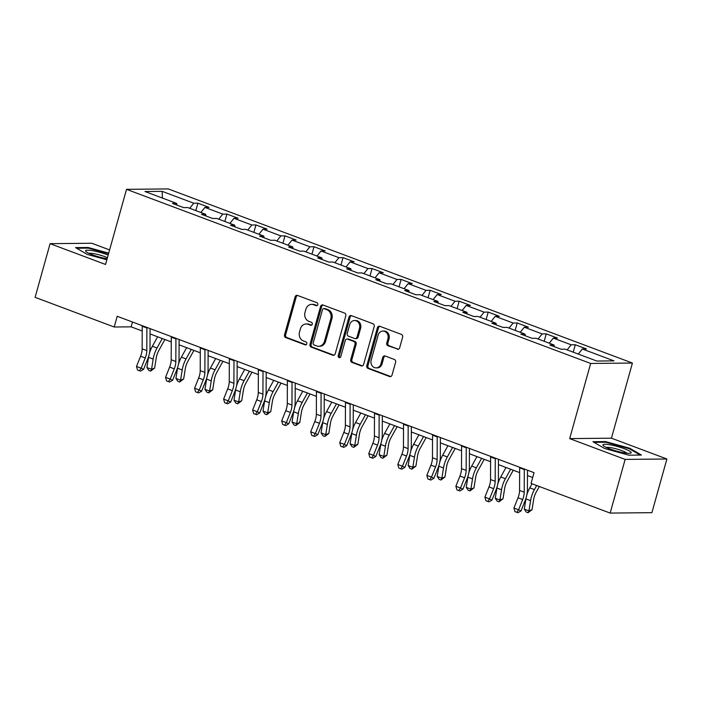 <?xml version="1.0" encoding="UTF-8"?>
<svg xmlns="http://www.w3.org/2000/svg" width="702" height="702" viewBox="0 0 702 702"><rect width="100%" height="100%" fill="white"/><g stroke="black" fill="none" stroke-linecap="round" stroke-linejoin="round"><path stroke-width="1.05" d="M317.804 304.668A1.553 1.343 -90.6 0 0 316.935 302.711L297.525 295.428A2.22 1.922 -90.6 0 0 295.112 296.849L284.521 334.784A2.22 1.922 -90.6 0 0 285.758 337.574L305.168 344.857A1.553 1.343 -90.6 0 0 305.993 341.909L303.483 340.961A7.09 6.143 -90.6 0 1 299.517 332.028L300.403 328.869A7.09 6.143 -90.6 0 1 306.177 323.973A7.09 6.143 -90.6 0 1 308.125 324.315L310.644 325.254A1.553 1.343 -90.6 0 0 311.469 322.306L308.95 321.367A7.09 6.143 -90.6 0 1 304.993 312.425L305.87 309.266A7.09 6.143 -90.6 0 1 311.653 304.37A7.09 6.143 -90.6 0 1 313.601 304.721L316.111 305.66A1.553 1.343 -90.6 0 0 317.804 304.668M397.227 349.245A2.22 1.922 -90.6 0 0 399.64 347.823L402.615 337.179A2.22 1.922 -90.6 0 0 401.377 334.389L379.817 326.298A2.22 1.922 -90.6 0 0 377.404 327.729L366.813 365.654A2.22 1.922 -90.6 0 0 368.05 368.445L389.61 376.535A2.22 1.922 -90.6 0 0 392.023 375.114L395.612 362.258A2.22 1.922 -90.6 0 0 394.375 359.468L385.152 356.002A2.22 1.922 -90.6 0 0 382.73 357.423L380.958 363.803A5.932 5.133 -90.6 0 1 376.123 367.892A5.932 5.133 -90.6 0 1 371.183 360.135L378.15 335.161A5.932 5.133 -90.6 0 1 382.985 331.072A5.932 5.133 -90.6 0 1 387.925 338.829L386.767 342.988A2.22 1.922 -90.6 0 0 388.004 345.788L398.359 349.236A2.22 1.922 -90.6 0 0 398.403 349.254M569.682 438.601L625.14 459.406L610.152 513.074L651.912 512.671L666.9 458.994L611.442 438.188L632.423 363.048L590.654 363.46L569.682 438.601L611.442 438.188M109.609 249.921L91.848 243.261L50.088 243.664L105.546 264.47L126.527 189.329L590.654 363.46M50.088 243.664L35.1 297.341L114.189 327.009L131.125 326.842L142.225 331.011M610.152 513.074L531.054 483.406L534.055 472.674L117.19 316.277L114.189 327.009M345.805 315.865A2.22 1.922 -90.6 0 0 344.568 313.074L323.008 304.993A2.22 1.922 -90.6 0 0 320.595 306.414L310.003 344.34A2.22 1.922 -90.6 0 0 311.24 347.139L332.801 355.221A2.22 1.922 -90.6 0 0 335.214 353.799L345.805 315.865M351.412 315.646L372.973 323.736A2.22 1.922 -90.6 0 1 374.21 326.527L363.618 364.461A2.22 1.922 -90.6 0 1 361.205 365.882L351.974 362.416A2.22 1.922 -90.6 0 1 350.737 359.626L355.036 344.243A2.22 1.922 -90.6 0 0 353.799 341.453L347.674 339.154A2.22 1.922 -90.6 0 0 345.261 340.575L340.795 356.59A1.553 1.343 -90.6 0 1 338.232 355.633L348.999 317.067A2.22 1.922 -90.6 0 1 351.412 315.646M632.423 363.048L168.287 188.926L126.527 189.329M575.298 344.77L571.174 344.805L553.308 338.11L557.432 338.066L546.261 333.88L542.146 333.915L524.28 327.211L528.395 327.176L517.234 322.981L513.109 323.025L495.243 316.321L499.368 316.286L488.197 312.092L484.082 312.136L466.216 305.431L470.331 305.388L459.169 301.202L455.045 301.246L437.179 294.542L441.304 294.498L430.133 290.312L426.017 290.347L408.152 283.643L412.267 283.608L401.105 279.414L396.981 279.457L379.115 272.753L383.239 272.718L372.069 268.524L367.953 268.568L350.087 261.864L354.203 261.82L343.041 257.634L338.917 257.678L321.051 250.974L325.175 250.93L314.005 246.744L309.889 246.779L292.023 240.084L296.139 240.04L284.977 235.854L280.853 235.89L262.996 229.185L267.111 229.15L255.949 224.956L251.825 225L233.959 218.296L238.083 218.252L226.913 214.066L222.797 214.11L204.931 207.406L209.047 207.362L197.885 203.176L193.761 203.211L162.127 191.348L144.972 191.514L176.606 203.387L172.481 203.422L183.652 207.616L187.767 207.573L205.633 214.277L201.518 214.312L212.68 218.506L216.804 218.462L234.67 225.167L230.546 225.21L241.716 229.396L245.832 229.352L263.698 236.056L259.582 236.1L270.744 240.286L274.868 240.251L292.734 246.946L288.61 246.99L299.78 251.176L303.896 251.14L321.762 257.845L317.646 257.88L328.808 262.074L332.932 262.03L350.798 268.734L346.674 268.778L357.844 272.964L361.96 272.92L379.826 279.624L375.71 279.668L386.872 283.854L390.996 283.819L408.862 290.514L404.738 290.558L415.909 294.743L420.024 294.708L437.89 301.412L433.775 301.448L444.936 305.642L449.061 305.598L466.918 312.302L462.802 312.337L473.964 316.532L478.088 316.488L495.954 323.192L491.83 323.236L503.001 327.422L507.116 327.378L524.982 334.082L520.866 334.126L532.028 338.311L536.152 338.276L554.018 344.98L549.894 345.015L561.065 349.21L565.18 349.166L596.823 361.039L613.978 360.863L582.344 348.999L586.46 348.955L575.298 344.77L573.227 352.185M567.111 349.886L571.174 344.805M549.245 343.181L553.308 338.11M554.018 344.98L554.448 346.727M538.074 338.996L542.146 333.915M520.208 332.292L524.28 327.211M524.982 334.082L525.421 335.837M509.047 328.106L513.109 323.025M491.181 321.402L495.243 316.321M495.954 323.192L496.384 324.938M480.01 317.207L484.082 312.136M462.144 310.512L466.216 305.431M466.918 312.302L467.356 314.048M450.982 306.318L455.045 301.246M433.116 299.614L437.179 294.542M437.89 301.412L438.32 303.159M421.946 295.428L426.017 290.347M404.08 288.724L408.152 283.643M408.862 290.514L409.292 292.269M392.918 284.538L396.981 279.457M375.052 277.834L379.115 272.753M379.826 279.624L380.256 281.37M363.882 273.648L367.953 268.568M346.016 266.944L350.087 261.864M350.798 268.734L351.228 270.481M334.854 262.75L338.917 257.678M316.988 256.055L321.051 250.974M321.762 257.845L322.2 259.591M305.818 251.86L309.889 246.779M287.952 245.156L292.023 240.084M292.734 246.946L293.164 248.701M276.79 240.97L280.853 235.89M258.924 234.266L262.996 229.185M263.698 236.056L264.136 237.811M247.762 230.08L251.825 225M229.896 223.376L233.959 218.296M234.67 225.167L235.1 226.913M218.726 219.182L222.797 214.11M200.86 212.487L204.931 207.406M205.633 214.277L206.072 216.023M189.698 208.292L193.761 203.211M162.434 198.069L162.127 191.348M176.606 203.387L177.036 205.133M625.14 459.406L666.9 458.994M150.052 333.95L171.253 341.9M179.089 344.84L200.281 352.79M208.117 355.73L229.317 363.68M237.153 366.619L258.345 374.578M266.181 377.518L287.381 385.468M295.217 388.408L316.409 396.358M324.245 399.298L345.445 407.248M353.273 410.187L374.473 418.146M382.309 421.077L403.51 429.036M411.337 431.976L432.537 439.926M440.373 442.865L461.574 450.816M469.401 453.755L490.601 461.705M498.438 464.645L519.629 472.604M527.465 475.544L532.704 477.509M578.272 354.08L582.344 348.999M132.476 322.007L131.125 326.842M195.814 210.591L197.885 203.176M224.842 221.481L226.913 214.066M253.878 232.371L255.949 224.956M282.906 243.261L284.977 235.854M311.942 254.159L314.005 246.744M340.97 265.049L343.041 257.634M369.998 275.939L372.069 268.524M399.034 286.828L401.105 279.414M428.062 297.727L430.133 290.312M457.099 308.617L459.169 301.202M486.126 319.507L488.197 312.092M515.163 330.396L517.234 322.981M544.19 341.286L546.261 333.88M108.705 253.141L88.145 247.481L75.562 247.604L87.232 254.405L106.844 259.801M641.417 455.054L629.747 448.253L605.501 441.584L592.927 441.707L604.597 448.499L628.843 455.177L641.417 455.054M87.961 248.131L88.145 247.481M605.326 442.225L605.501 441.584M629.571 448.885L629.747 448.253M317.093 305.589L314.733 304.703A7.09 6.143 -90.6 0 0 312.776 304.361L311.653 304.37M306.177 323.973L307.309 323.955A7.09 6.143 -90.6 0 1 309.257 324.306L311.618 325.193M297.481 295.41A2.22 1.922 -90.6 0 0 296.244 296.841L285.653 334.775A2.22 1.922 -90.6 0 0 286.89 337.565L306.151 344.787M322.964 304.975A2.22 1.922 -90.6 0 0 321.727 306.397L311.135 344.331A2.22 1.922 -90.6 0 0 312.372 347.121L333.924 355.212A2.22 1.922 -90.6 0 0 333.968 355.23M324.192 308.696A1.553 1.343 -90.6 0 0 322.508 309.687L313.206 342.98A1.553 1.343 -90.6 0 0 314.075 344.936L316.725 345.937A7.09 6.143 -90.6 0 0 318.673 346.279A7.09 6.143 -90.6 0 0 324.456 341.383L330.809 318.62A7.09 6.143 -90.6 0 0 326.842 309.687L324.192 308.696L325.324 308.678A1.553 1.343 -90.6 0 0 324.894 308.608L323.771 308.617M318.673 346.279L319.805 346.27A7.09 6.143 -90.6 0 0 325.579 341.374L324.456 341.383M325.324 308.678L327.974 309.679A7.09 6.143 -90.6 0 1 331.932 318.611L325.579 341.374M347.069 339.048L348.192 339.031A2.22 1.922 -90.6 0 1 348.806 339.145L354.922 341.435A2.22 1.922 -90.6 0 1 356.16 344.234L351.869 359.617A2.22 1.922 -90.6 0 0 353.106 362.407L362.329 365.865A2.22 1.922 -90.6 0 0 362.372 365.882M351.369 315.628A2.22 1.922 -90.6 0 0 350.131 317.058L339.364 355.624A1.553 1.343 -90.6 0 0 340.093 357.511M359.494 328.282A5.932 5.133 -90.6 0 0 354.545 320.516A5.932 5.133 -90.6 0 0 349.719 324.614L347.262 333.406A2.22 1.922 -90.6 0 0 348.499 336.205L354.624 338.496A2.22 1.922 -90.6 0 0 357.037 337.074L359.494 328.282L360.617 328.264A5.932 5.133 -90.6 0 0 355.677 320.507L354.545 320.516M355.23 338.61L356.362 338.592A2.22 1.922 -90.6 0 0 358.16 337.065L357.037 337.074M360.617 328.264L358.16 337.065M382.985 331.072L384.108 331.054A5.932 5.133 -90.6 0 1 389.057 338.82L387.89 342.98A2.22 1.922 -90.6 0 0 389.127 345.77L398.359 349.236M376.123 367.892L377.255 367.883A5.932 5.133 -90.6 0 0 382.081 363.794L380.958 363.803M385.108 355.993A2.22 1.922 -90.6 0 0 383.862 357.415L382.081 363.794M379.773 326.29A2.22 1.922 -90.6 0 0 378.536 327.711L367.945 365.645A2.22 1.922 -90.6 0 0 369.182 368.436L390.733 376.526A2.22 1.922 -90.6 0 0 390.786 376.544M164.882 339.514L158.819 350.482A11.285 5.353 110.6 0 0 156.256 357.853L154.624 368.067L150.64 371.121L148.78 370.419L146.893 367.541L148.517 357.327A16.936 8.029 -69.4 0 1 148.789 355.853M146.893 367.541L151.544 369.287L153.176 359.073A16.936 8.029 -69.4 0 1 157.011 348.017L162.259 338.522M149.394 353.431A16.936 8.029 -69.4 0 1 152.36 346.27L157.608 336.784M150.64 371.121L151.544 369.287L154.624 368.067M146.911 327.422A7.897 3.747 110.6 0 0 146.893 327.992L146.806 350.596A11.285 5.353 -69.4 0 1 145.253 357.959L141.172 368.199L143.585 369.366L147.674 359.126A16.936 8.029 110.6 0 0 150 348.078L150.079 328.615M142.26 325.684A7.897 3.747 110.6 0 0 142.243 326.246L142.155 348.85A11.285 5.353 -69.4 0 1 140.602 356.212L136.513 366.453L141.172 368.199L139.417 370.753L137.548 370.051L139.417 370.753M140.382 371.218L143.585 369.366M136.513 366.453L137.548 370.051M108.169 255.08A14.672 2.325 15.6 0 0 92.883 250.746A14.672 2.325 15.6 0 0 85.942 251.544A14.672 2.325 15.6 0 0 106.502 258.678A14.672 2.325 15.6 0 0 107.134 258.784M107.415 257.757A11.109 1.764 15.6 0 0 93.989 253.668A11.109 1.764 15.6 0 0 88.917 253.352M76.65 248.236L88.382 248.122L108.556 253.676M624.394 448.736A14.672 2.325 15.6 0 0 608.695 444.594A14.672 2.325 15.6 0 0 603.308 445.647A14.672 2.325 15.6 0 0 609.713 448.885A14.672 2.325 15.6 0 0 630.457 453.22A14.672 2.325 15.6 0 0 624.394 448.736M626.983 453.229A11.109 1.764 15.6 0 0 622.06 450.71A11.109 1.764 15.6 0 0 606.274 447.446M594.015 442.339L605.747 442.225L629.238 448.692L640.189 455.072M193.919 350.403L187.846 361.372A11.285 5.353 110.6 0 0 185.293 368.743L183.661 378.957L179.668 382.011L177.808 381.309L175.921 378.439L177.553 368.217A16.936 8.029 -69.4 0 1 177.825 366.751M175.921 378.439L180.572 380.177L182.204 369.963A16.936 8.029 -69.4 0 1 186.048 358.906L191.295 349.42M178.431 364.329A16.936 8.029 -69.4 0 1 181.397 357.16L186.635 347.674M179.668 382.011L180.572 380.177L183.661 378.957M222.946 361.293L216.883 372.262A11.285 5.353 110.6 0 0 214.321 379.633L212.688 389.856L208.705 392.901L206.844 392.199L204.958 389.329L206.581 379.106A16.936 8.029 -69.4 0 1 206.853 377.641M204.958 389.329L209.608 391.075L211.241 380.853A16.936 8.029 -69.4 0 1 215.075 369.796L220.323 360.31M207.459 375.219A16.936 8.029 -69.4 0 1 210.424 368.05L215.672 358.564M208.705 392.901L209.608 391.075L212.688 389.856M175.939 338.32A7.897 3.747 110.6 0 0 175.921 338.89L175.833 361.486A11.285 5.353 -69.4 0 1 174.28 368.848L170.2 379.089L172.622 380.256L176.702 370.015A16.936 8.029 110.6 0 0 179.036 358.976L179.107 339.505M171.288 336.574A7.897 3.747 110.6 0 0 171.27 337.144L171.183 359.74A11.285 5.353 -69.4 0 1 169.63 367.102L165.549 377.351L170.2 379.089L168.445 381.642L166.585 380.949L168.445 381.642M169.41 382.107L172.622 380.256M165.549 377.351L166.585 380.949M204.975 349.21A7.897 3.747 110.6 0 0 204.958 349.78L204.87 372.376A11.285 5.353 -69.4 0 1 203.317 379.738L199.236 389.987L201.649 391.154L205.73 380.905A16.936 8.029 110.6 0 0 208.064 369.866L208.134 350.395M200.324 347.464A7.897 3.747 110.6 0 0 200.307 348.034L200.219 370.63A11.285 5.353 -69.4 0 1 198.666 377.992L194.577 388.241L199.236 389.987L197.473 392.532L195.612 391.839L197.473 392.532M198.447 392.997L201.649 391.154M194.577 388.241L195.612 391.839M251.983 372.183L245.911 383.152A11.285 5.353 110.6 0 0 243.357 390.523L241.725 400.745L237.732 403.79L235.872 403.097L233.985 400.219L235.618 389.996A16.936 8.029 -69.4 0 1 235.89 388.531M233.985 400.219L238.636 401.965L240.268 391.742A16.936 8.029 -69.4 0 1 244.112 380.686L249.359 371.2M236.495 386.109A16.936 8.029 -69.4 0 1 239.452 378.94L244.7 369.454M237.732 403.79L238.636 401.965L241.725 400.745M281.011 383.081L274.947 394.041A11.285 5.353 110.6 0 0 272.385 401.412L270.753 411.635L266.769 414.689L264.9 413.987L263.013 411.109L264.645 400.895A16.936 8.029 -69.4 0 1 264.917 399.42M263.013 411.109L267.673 412.855L269.296 402.632A16.936 8.029 -69.4 0 1 273.139 391.576L278.387 382.09M265.523 396.999A16.936 8.029 -69.4 0 1 268.489 389.838L273.736 380.344M266.769 414.689L267.673 412.855L270.753 411.635M310.038 393.971L303.975 404.94A11.285 5.353 110.6 0 0 301.412 412.311L299.789 422.525L295.796 425.579L293.936 424.877L292.05 421.999L293.682 411.784A16.936 8.029 -69.4 0 1 293.954 410.319M292.05 421.999L296.7 423.745L298.332 413.531A16.936 8.029 -69.4 0 1 302.176 402.474L307.415 392.988M294.559 407.888A16.936 8.029 -69.4 0 1 297.516 400.728L302.764 391.242M295.796 425.579L296.7 423.745L299.789 422.525M234.003 360.1A7.897 3.747 110.6 0 0 233.985 360.67L233.898 383.274A11.285 5.353 -69.4 0 1 232.344 390.628L228.264 400.877L230.686 402.044L234.766 391.795A16.936 8.029 110.6 0 0 237.092 380.756L237.171 361.284M229.352 358.353A7.897 3.747 110.6 0 0 229.335 358.924L229.247 381.528A11.285 5.353 -69.4 0 1 227.694 388.89L223.613 399.131L228.264 400.877L226.509 403.431L224.649 402.729L226.509 403.431M227.474 403.896L230.686 402.044M223.613 399.131L224.649 402.729M263.039 370.989A7.897 3.747 110.6 0 0 263.022 371.56L262.934 394.164A11.285 5.353 -69.4 0 1 261.381 401.526L257.301 411.767L259.714 412.934L263.794 402.694A16.936 8.029 110.6 0 0 266.128 391.646L266.198 372.183M258.38 369.243A7.897 3.747 110.6 0 0 258.362 369.814L258.283 392.418A11.285 5.353 -69.4 0 1 256.73 399.78L252.641 410.021L257.301 411.767L255.537 414.32L253.676 413.618L255.537 414.32M256.511 414.785L259.714 412.934M252.641 410.021L253.676 413.618M292.067 381.888A7.897 3.747 110.6 0 0 292.05 382.45L291.962 405.054A11.285 5.353 -69.4 0 1 290.409 412.416L286.328 422.657L288.75 423.824L292.831 413.583A16.936 8.029 110.6 0 0 295.156 402.536L295.235 383.073M287.416 380.142A7.897 3.747 110.6 0 0 287.399 380.712L287.311 403.308A11.285 5.353 -69.4 0 1 285.758 410.67L281.678 420.91L286.328 422.657L284.573 425.21L282.713 424.508L284.573 425.21M285.538 425.675L288.75 423.824M281.678 420.91L282.713 424.508M321.104 392.778A7.897 3.747 110.6 0 0 321.086 393.348L320.998 415.944A11.285 5.353 -69.4 0 1 319.445 423.306L315.356 433.555L317.778 434.713L321.858 424.473A16.936 8.029 110.6 0 0 324.192 413.434L324.263 393.962M316.444 391.032A7.897 3.747 110.6 0 0 316.426 391.602L316.348 414.198A11.285 5.353 -69.4 0 1 314.794 421.56L310.705 431.809L315.356 433.555L313.601 436.1L311.741 435.407L313.601 436.1M314.575 436.565L317.778 434.713M310.705 431.809L311.741 435.407M350.131 403.668A7.897 3.747 110.6 0 0 350.114 404.238L350.026 426.842A11.285 5.353 -69.4 0 1 348.473 434.196L344.392 444.445L346.806 445.612L350.895 435.363A16.936 8.029 110.6 0 0 353.22 424.324L353.299 404.852M345.481 401.921A7.897 3.747 110.6 0 0 345.463 402.492L345.375 425.096A11.285 5.353 -69.4 0 1 343.822 432.45L339.742 442.699L344.392 444.445L342.637 446.99L340.777 446.296L342.637 446.99M343.603 447.464L346.806 445.612M339.742 442.699L340.777 446.296M379.159 414.557A7.897 3.747 110.6 0 0 379.141 415.128L379.062 437.732A11.285 5.353 -69.4 0 1 377.509 445.094L373.42 455.335L375.842 456.502L379.922 446.253A16.936 8.029 110.6 0 0 382.257 435.214L382.327 415.751M374.508 412.811A7.897 3.747 110.6 0 0 374.491 413.381L374.403 435.986A11.285 5.353 -69.4 0 1 372.85 443.348L368.769 453.589L373.42 455.335L371.665 457.888L369.805 457.186L371.665 457.888M372.63 458.353L375.842 456.502M368.769 453.589L369.805 457.186M408.195 425.456A7.897 3.747 110.6 0 0 408.178 426.017L408.09 448.622A11.285 5.353 -69.4 0 1 406.537 455.984L402.457 466.225L404.87 467.392L408.959 457.151A16.936 8.029 110.6 0 0 411.284 446.103L411.363 426.64M403.545 423.71A7.897 3.747 110.6 0 0 403.527 424.271L403.439 446.876A11.285 5.353 -69.4 0 1 401.886 454.238L397.806 464.478L402.457 466.225L400.702 468.778L398.841 468.076L400.702 468.778M401.667 469.243L404.87 467.392M397.806 464.478L398.841 468.076M437.223 436.346A7.897 3.747 110.6 0 0 437.206 436.916L437.127 459.512A11.285 5.353 -69.4 0 1 435.573 466.874L431.484 477.123L433.906 478.281L437.987 468.041A16.936 8.029 110.6 0 0 440.321 457.002L440.391 437.53M432.572 434.599A7.897 3.747 110.6 0 0 432.555 435.17L432.467 457.765A11.285 5.353 -69.4 0 1 430.914 465.128L426.834 475.377L431.484 477.123L429.729 479.668L427.869 478.975L429.729 479.668M430.695 480.133L433.906 478.281M426.834 475.377L427.869 478.975M466.26 447.235A7.897 3.747 110.6 0 0 466.242 447.806L466.154 470.401A11.285 5.353 -69.4 0 1 464.601 477.764L460.521 488.013L462.934 489.18L467.023 478.931A16.936 8.029 110.6 0 0 469.348 467.892L469.427 448.42M461.609 445.489A7.897 3.747 110.6 0 0 461.591 446.06L461.504 468.664A11.285 5.353 -69.4 0 1 459.95 476.017L455.87 486.267L460.521 488.013L458.766 490.558L456.905 489.864L458.766 490.558M459.731 491.031L462.934 489.18M455.87 486.267L456.905 489.864M339.075 404.861L333.011 415.83A11.285 5.353 110.6 0 0 330.449 423.201L328.817 433.424L324.824 436.468L322.964 435.767L321.077 432.897L322.709 422.674A16.936 8.029 -69.4 0 1 322.981 421.209M321.077 432.897L325.737 434.643L327.36 424.42A16.936 8.029 -69.4 0 1 331.204 413.364L336.451 403.878M323.587 418.787A16.936 8.029 -69.4 0 1 326.553 411.618L331.8 402.132M324.824 436.468L325.737 434.643L328.817 433.424M368.102 415.751L362.039 426.719A11.285 5.353 110.6 0 0 359.477 434.09L357.844 444.313L353.861 447.358L352 446.665L350.114 443.787L351.746 433.564A16.936 8.029 -69.4 0 1 352.018 432.099M350.114 443.787L354.764 445.533L356.397 435.31A16.936 8.029 -69.4 0 1 360.231 424.254L365.479 414.768M352.623 429.677A16.936 8.029 -69.4 0 1 355.581 422.507L360.828 413.022M353.861 447.358L354.764 445.533L357.844 444.313M397.139 426.64L391.075 437.609A11.285 5.353 110.6 0 0 388.513 444.98L386.881 455.203L382.888 458.248L381.028 457.555L379.141 454.677L380.774 444.454A16.936 8.029 -69.4 0 1 381.046 442.988M379.141 454.677L383.792 456.423L385.424 446.2A16.936 8.029 -69.4 0 1 389.268 435.143L394.515 425.658M381.651 440.566A16.936 8.029 -69.4 0 1 384.617 433.397L389.864 423.911M382.888 458.248L383.792 456.423L386.881 455.203M426.167 437.539L420.103 448.508A11.285 5.353 110.6 0 0 417.541 455.879L415.909 466.093L411.925 469.147L410.065 468.445L408.178 465.566L409.81 455.352A16.936 8.029 -69.4 0 1 410.073 453.887M408.178 465.566L412.829 467.313L414.461 457.099A16.936 8.029 -69.4 0 1 418.295 446.042L423.543 436.556M410.679 451.456A16.936 8.029 -69.4 0 1 413.645 444.296L418.892 434.81M411.925 469.147L412.829 467.313L415.909 466.093M455.203 448.429L449.131 459.398A11.285 5.353 110.6 0 0 446.577 466.769L444.945 476.991L440.953 480.036L439.092 479.334L437.206 476.465L438.838 466.242A16.936 8.029 -69.4 0 1 439.11 464.777M437.206 476.465L441.856 478.202L443.488 467.988A16.936 8.029 -69.4 0 1 447.332 456.932L452.579 447.446M439.715 462.355A16.936 8.029 -69.4 0 1 442.681 455.186L447.929 445.7M440.953 480.036L441.856 478.202L444.945 476.991M484.231 459.319L478.167 470.287A11.285 5.353 110.6 0 0 475.605 477.658L473.973 487.881L469.989 490.926L468.129 490.233L466.242 487.355L467.865 477.132A16.936 8.029 -69.4 0 1 468.137 475.666M466.242 487.355L470.893 489.101L472.525 478.878A16.936 8.029 -69.4 0 1 476.36 467.822L481.607 458.336M468.743 473.245A16.936 8.029 -69.4 0 1 471.709 466.075L476.956 456.59M469.989 490.926L470.893 489.101L473.973 487.881M513.267 470.208L507.195 481.177A11.285 5.353 110.6 0 0 504.641 488.548L503.009 498.771L499.017 501.816L497.156 501.123L495.27 498.244L496.902 488.022A16.936 8.029 -69.4 0 1 497.174 486.556M495.27 498.244L499.921 499.991L501.553 489.768A16.936 8.029 -69.4 0 1 505.396 478.711L510.644 469.226M497.779 484.134A16.936 8.029 -69.4 0 1 500.745 476.965L505.984 467.479M499.017 501.816L499.921 499.991L503.009 498.771M495.287 458.125A7.897 3.747 110.6 0 0 495.27 458.696L495.182 481.3A11.285 5.353 -69.4 0 1 493.629 488.662L489.548 498.903L491.97 500.07L496.051 489.821A16.936 8.029 110.6 0 0 498.385 478.782L498.455 459.319M490.637 456.379A7.897 3.747 110.6 0 0 490.619 456.949L490.531 479.554A11.285 5.353 -69.4 0 1 488.978 486.916L484.898 497.156L489.548 498.903L487.793 501.456L485.933 500.754L487.793 501.456M488.759 501.921L491.97 500.07M484.898 497.156L485.933 500.754M539.312 486.504L536.231 492.076A11.285 5.353 110.6 0 0 533.669 499.447L532.037 509.661L528.053 512.714L526.193 512.012L524.306 509.134L525.93 498.92A16.936 8.029 -69.4 0 1 526.202 497.446M524.306 509.134L528.957 510.88L530.589 500.666A16.936 8.029 -69.4 0 1 534.424 489.601L536.688 485.521M526.807 495.024A16.936 8.029 -69.4 0 1 529.773 487.864L532.037 483.775M528.053 512.714L528.957 510.88L532.037 509.661M524.324 469.015A7.897 3.747 110.6 0 0 524.306 469.585L524.218 492.19A11.285 5.353 -69.4 0 1 522.665 499.552L518.585 509.792L520.998 510.959L525.087 500.719A16.936 8.029 110.6 0 0 527.413 489.671L527.483 470.208M519.673 467.278A7.897 3.747 110.6 0 0 519.655 467.839L519.568 490.444A11.285 5.353 -69.4 0 1 518.015 497.806L513.925 508.046L518.585 509.792L516.83 512.346L514.961 511.644L516.83 512.346M517.795 512.811L520.998 510.959M513.925 508.046L514.961 511.644M314.733 304.703L313.601 304.721M311.495 325.254L310.644 325.254M309.257 324.306L308.125 324.315M306.019 344.849L305.168 344.857M286.89 337.565L285.758 337.574M285.653 334.775L284.521 334.784M296.244 296.841L295.112 296.849M316.962 305.651L316.111 305.66M333.924 355.212L332.801 355.221M312.372 347.121L311.24 347.139M311.135 344.331L310.003 344.34M321.727 306.397L320.595 306.414M331.932 318.611L330.809 318.62M327.974 309.679L326.842 309.687M362.329 365.865L361.205 365.882M353.106 362.407L351.974 362.416M351.869 359.617L350.737 359.626M356.16 344.234L355.036 344.243M354.922 341.435L353.799 341.453M348.806 339.145L347.674 339.154M339.364 355.624L338.232 355.633M350.131 317.058L348.999 317.067M389.127 345.77L388.004 345.788M387.89 342.98L386.767 342.988M389.057 338.82L387.925 338.829M383.862 357.415L382.73 357.423M390.733 376.526L389.61 376.535M369.182 368.436L368.05 368.445M367.945 365.645L366.813 365.654M378.536 327.711L377.404 327.729M148.517 357.327L153.176 359.073M152.36 346.27L157.011 348.017M146.806 350.596L142.155 348.85M145.253 357.959L140.602 356.212M146.893 327.992L142.243 326.246M177.553 368.217L182.204 369.963M181.397 357.16L186.048 358.906M206.581 379.106L211.241 380.853M210.424 368.05L215.075 369.796M175.833 361.486L171.183 359.74M174.28 368.848L169.63 367.102M175.921 338.89L171.27 337.144M204.87 372.376L200.219 370.63M203.317 379.738L198.666 377.992M204.958 349.78L200.307 348.034M235.618 389.996L240.268 391.742M239.452 378.94L244.112 380.686M264.645 400.895L269.296 402.632M268.489 389.838L273.139 391.576M293.682 411.784L298.332 413.531M297.516 400.728L302.176 402.474M233.898 383.274L229.247 381.528M232.344 390.628L227.694 388.89M233.985 360.67L229.335 358.924M262.934 394.164L258.283 392.418M261.381 401.526L256.73 399.78M263.022 371.56L258.362 369.814M291.962 405.054L287.311 403.308M290.409 412.416L285.758 410.67M292.05 382.45L287.399 380.712M320.998 415.944L316.348 414.198M319.445 423.306L314.794 421.56M321.086 393.348L316.426 391.602M350.026 426.842L345.375 425.096M348.473 434.196L343.822 432.45M350.114 404.238L345.463 402.492M379.062 437.732L374.403 435.986M377.509 445.094L372.85 443.348M379.141 415.128L374.491 413.381M408.09 448.622L403.439 446.876M406.537 455.984L401.886 454.238M408.178 426.017L403.527 424.271M437.127 459.512L432.467 457.765M435.573 466.874L430.914 465.128M437.206 436.916L432.555 435.17M466.154 470.401L461.504 468.664M464.601 477.764L459.95 476.017M466.242 447.806L461.591 446.06M322.709 422.674L327.36 424.42M326.553 411.618L331.204 413.364M351.746 433.564L356.397 435.31M355.581 422.507L360.231 424.254M380.774 444.454L385.424 446.2M384.617 433.397L389.268 435.143M409.81 455.352L414.461 457.099M413.645 444.296L418.295 446.042M438.838 466.242L443.488 467.988M442.681 455.186L447.332 456.932M467.865 477.132L472.525 478.878M471.709 466.075L476.36 467.822M496.902 488.022L501.553 489.768M500.745 476.965L505.396 478.711M495.182 481.3L490.531 479.554M493.629 488.662L488.978 486.916M495.27 458.696L490.619 456.949M525.93 498.92L530.589 500.666M529.773 487.864L534.424 489.601M524.218 492.19L519.568 490.444M522.665 499.552L518.015 497.806M524.306 469.585L519.655 467.839"/></g></svg>
